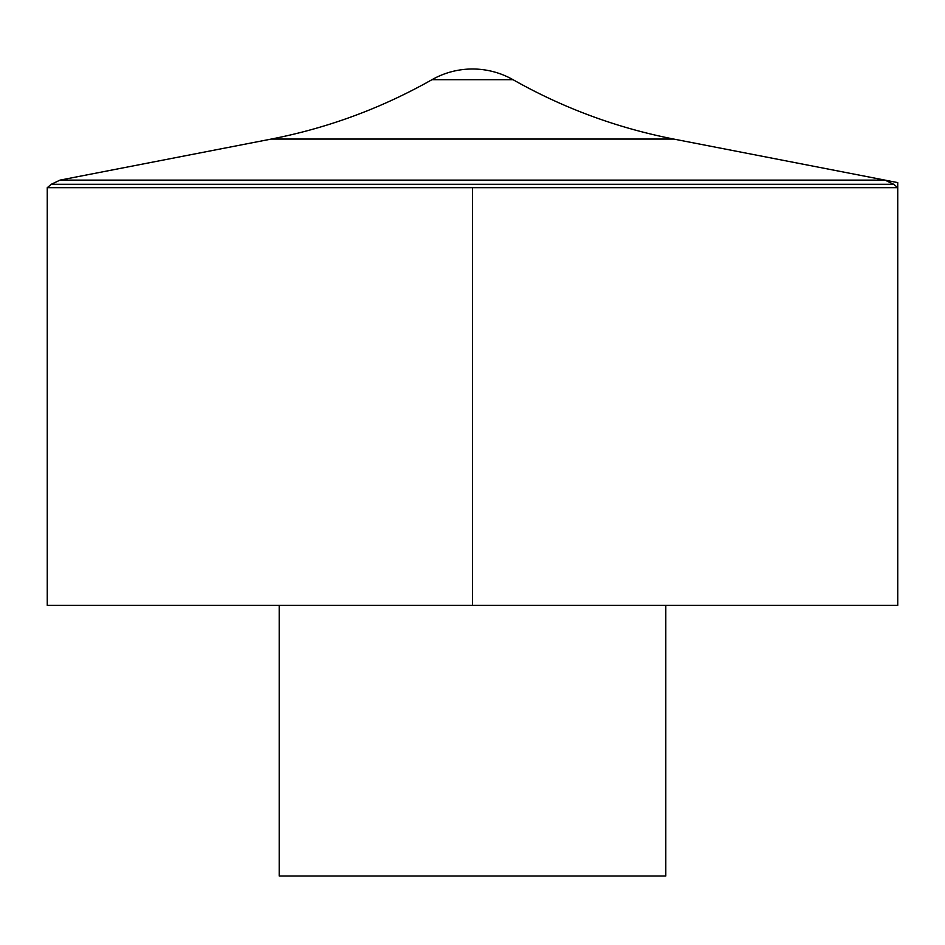 <?xml version="1.0" encoding="UTF-8"?>
<svg xmlns="http://www.w3.org/2000/svg" width="945" height="945" viewBox="0 0 945 945"><rect width="100%" height="100%" fill="white"/><g stroke="black" fill="none" stroke-linecap="round" stroke-linejoin="round"><path stroke-width="1.42" d="M47.25 187.677L47.25 605.391L897.75 605.391L897.75 187.677L47.25 187.677L51.29 184.287L893.71 184.287L897.75 187.677M279.2 605.391L279.2 876.003L665.8 876.003L665.8 605.391M513.017 79.687A82.156 82.156 0 0 0 431.983 79.687L513.017 79.687C563.385 108.167 616.967 127.953 673.761 139.069L271.239 139.069L60.019 180.117L51.29 184.287M472.5 187.677L472.5 605.391L897.75 605.391L897.75 182.609L884.981 180.117L60.019 180.117M893.71 184.287L884.981 180.117L673.761 139.069M431.983 79.687C381.615 108.167 328.033 127.965 271.239 139.069"/></g></svg>
